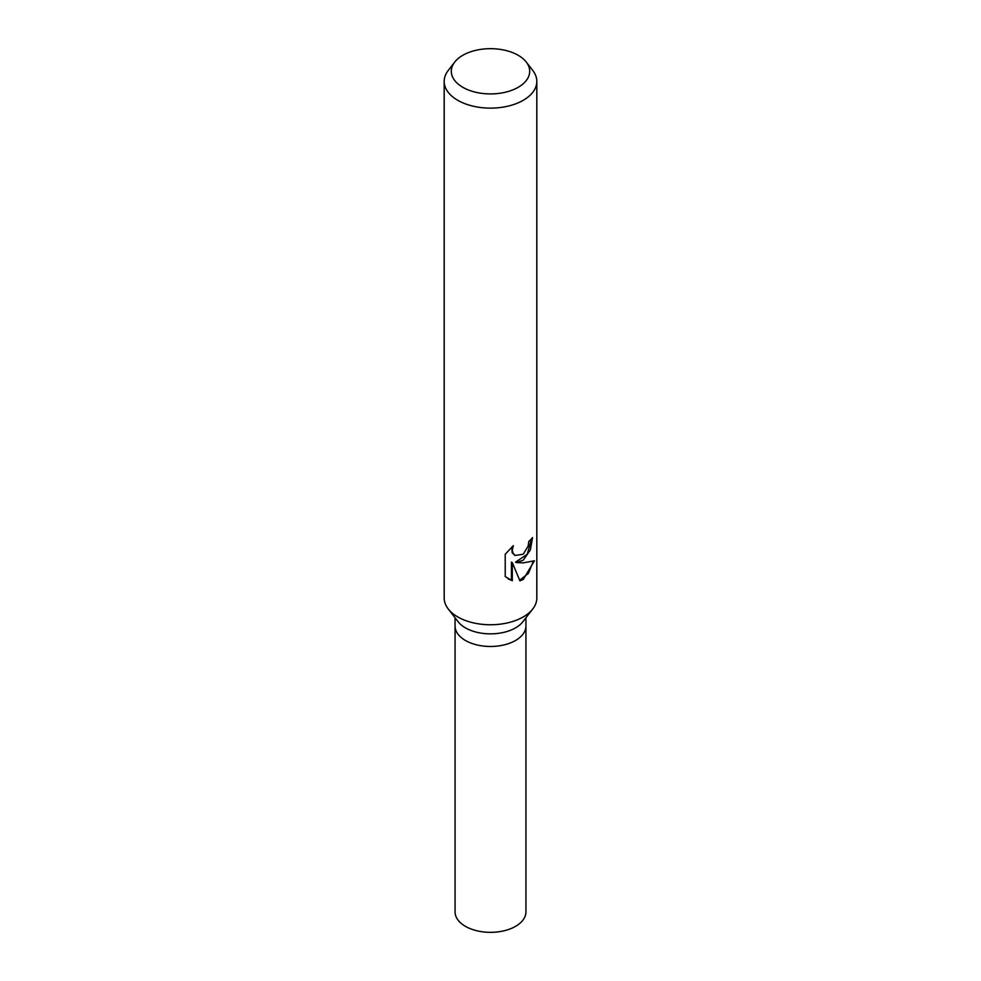<?xml version="1.0" encoding="UTF-8"?>
<svg xmlns="http://www.w3.org/2000/svg" width="981" height="981" viewBox="0 0 981 981"><rect width="100%" height="100%" fill="white"/><g stroke="black" fill="none" stroke-linecap="round" stroke-linejoin="round"><path stroke-width="1.47" d="M526.27 62.061L532.781 70.473A46.315 26.745 180 0 1 536.815 81.386L536.815 598.018A46.315 26.745 180 0 1 532.781 608.931L522.848 621.758A35.439 20.454 180 0 1 515.552 627.877A35.439 20.454 180 0 1 458.152 621.758L448.219 608.931A46.315 26.745 180 0 1 444.185 598.018L444.185 81.386A46.315 26.745 180 0 1 448.219 70.473L454.73 62.061A39.191 22.624 180 0 1 462.787 55.304A39.191 22.624 180 0 1 526.27 62.061A39.191 22.624 180 0 1 518.213 87.297A39.191 22.624 180 0 1 468.28 89.933A39.191 22.624 180 0 1 454.73 62.061M515.552 640.483A35.439 20.454 180 0 0 525.939 626.013A35.439 20.454 180 0 1 515.552 640.483A35.439 20.454 180 0 1 476.938 644.922A35.439 20.454 180 0 1 455.061 626.013L455.061 617.772M532.781 608.931A46.315 26.745 180 0 1 523.253 616.926A46.315 26.745 180 0 1 448.219 608.931M523.253 560.188L516.398 562.579L523.253 562.873L534.424 560.776L523.253 579.501L519.93 580.838L512.303 562.616L512.303 580.752L505.227 576.595L505.215 554.228L513.345 545.644L512.266 550.034L513.051 553.259L515.172 555.467L523.253 554.179L528.134 546.074L528.808 541.402A46.315 26.745 0 0 0 532.548 537.6L530.341 549.961L523.253 560.188M536.815 81.386A46.315 26.745 180 0 1 523.253 100.295A46.315 26.745 180 0 1 472.768 106.095A46.315 26.745 180 0 1 444.185 81.386M531.628 538.667L527.214 554.326L515.565 562.101L516.398 562.579M514.767 555.209L512.192 552.769L511.788 547.018M508.17 578.937L511.444 580.262L511.444 562.113L512.303 562.616M519.685 580.2L528.44 573.358L533.272 561.353M511.444 580.262L512.303 580.752M525.939 626.209L525.939 911.889A35.439 20.454 180 0 1 515.552 926.346A35.439 20.454 180 0 1 476.938 930.785A35.439 20.454 180 0 1 455.061 911.889L455.061 626.209M515.184 555.467L514.338 554.988M525.939 626.013L525.939 617.772"/></g></svg>
